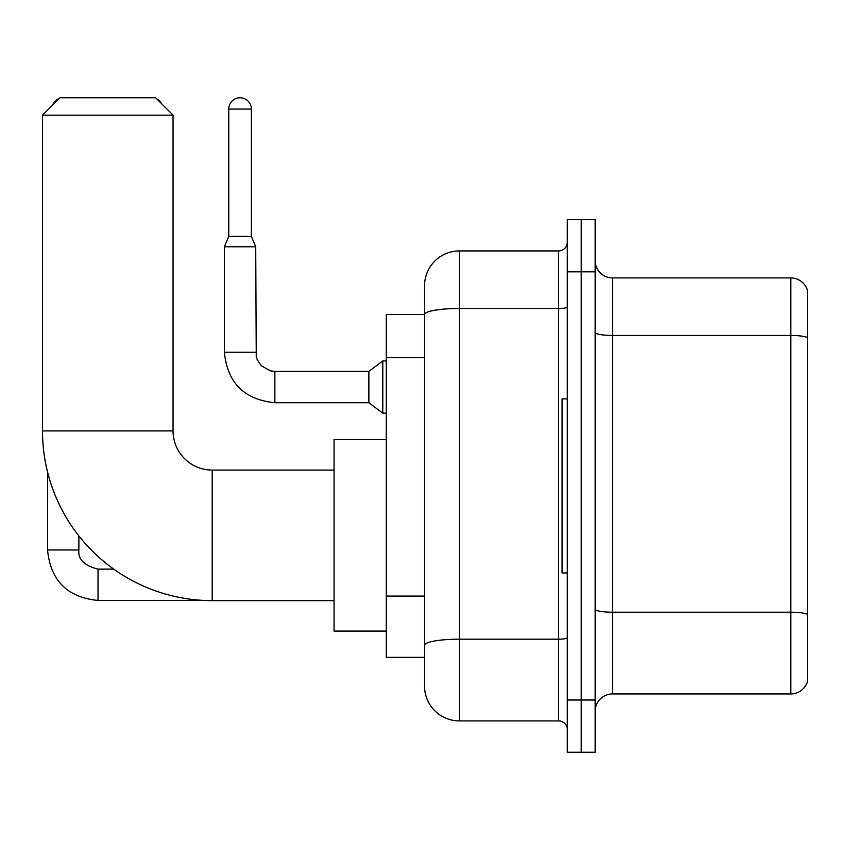 <?xml version="1.0" encoding="UTF-8"?>
<svg xmlns="http://www.w3.org/2000/svg" width="850" height="850" viewBox="0 0 850 850"><rect width="100%" height="100%" fill="white"/><g stroke="black" fill="none" stroke-linecap="round" stroke-linejoin="round"><path stroke-width="1.27" d="M459.372 720.906L558.588 720.906L558.588 308.476L459.372 308.476A34.807 6.046 180 0 0 424.564 314.521L424.564 285.749A34.807 34.807 0 0 1 459.372 250.941L459.372 720.906A34.807 34.807 0 0 1 424.564 686.088L424.564 304.895L424.564 314.468L386.272 314.468L386.272 657.369L424.564 657.369M567.29 700.018L567.29 752.239L581.219 752.239L581.219 700.018L581.219 752.239L595.149 752.239L595.149 700.018L581.219 700.018L581.219 271.83L581.219 700.018L567.29 700.018L567.29 271.83L581.219 271.83L581.219 219.608L581.219 271.83L595.149 271.83L595.149 700.018M595.149 271.83L595.149 219.608L567.29 219.608L567.29 271.83M459.372 250.941L558.588 250.941A8.702 8.702 0 0 0 567.29 242.239M424.564 686.088L424.564 651.281M424.564 285.749L424.564 304.895M567.29 729.608A8.702 8.702 0 0 0 558.588 720.906M595.149 711.333A17.404 17.404 0 0 1 612.553 693.929L790.787 693.929L790.787 277.918L612.553 277.918A17.404 17.404 0 0 1 595.149 260.514A17.404 17.404 0 0 0 612.553 277.918L612.553 693.929M807.5 290.456A17.404 17.404 0 0 0 790.787 277.918A17.404 17.404 0 0 1 807.5 290.456L807.5 681.392A17.404 17.404 0 0 1 790.787 693.929M595.149 332.435A17.404 3.018 0 0 0 612.553 335.453L790.787 335.453A17.404 3.018 180 0 1 807.5 337.631L807.5 291.848M334.05 600.631L212.213 600.631A169.713 169.713 0 0 1 42.5 430.918L42.5 115.175L59.904 97.761L155.635 97.761L173.049 115.175L42.5 115.175M212.213 600.631L212.213 470.082A39.164 39.164 0 0 1 173.049 430.918L173.049 115.175M386.272 439.62L334.05 439.62L334.05 631.093L386.272 631.093M567.29 398.894L562.073 398.894L562.073 572.953L567.29 572.953M59.149 98.515A11.316 11.316 0 0 0 52.657 105.017M47.547 472.005L47.547 549.971L78.88 549.971L78.88 535.914M156.984 99.11A11.316 11.316 0 0 1 161.606 103.732M251.377 236.321L228.746 236.321L228.746 109.076A11.316 11.316 0 0 1 240.061 97.761A11.316 11.316 0 0 1 251.377 109.076L251.377 236.321L255.722 246.766L224.389 246.766L224.389 352.24L255.691 352.24M274.869 371.386L368.868 371.386L368.868 402.719L274.869 402.719L274.869 371.386L270.385 370.855L261.332 365.776L257.242 359.709L256.254 356.724L255.722 246.766M368.868 371.386L382.787 360.942L382.787 413.164L386.272 413.164M424.564 357.627L386.272 357.627M424.564 596.084L386.272 596.084M567.29 637.681A8.702 1.509 0 0 1 558.588 639.189L459.372 639.189A34.807 6.046 180 0 0 424.564 645.235M567.29 306.967A8.702 1.509 0 0 1 558.588 308.476L558.588 250.941M807.5 614.391A17.404 3.018 180 0 0 790.787 612.213L612.553 612.213A17.404 3.018 0 0 1 595.149 609.184M42.5 430.918L173.049 430.918M113.719 569.128L98.026 569.128C84.203 565.643 77.828 559.258 78.88 549.971C77.828 559.258 84.203 565.643 98.026 569.128C84.203 565.643 77.828 559.258 78.88 549.971C77.828 559.258 84.203 565.643 98.026 569.128C84.203 565.643 77.828 559.258 78.88 549.971C77.828 559.258 84.203 565.643 98.026 569.128C84.203 565.643 77.828 559.258 78.88 549.971C77.828 559.258 84.203 565.643 98.026 569.128L98.026 600.451C67.405 597.423 50.575 580.603 47.547 549.971C50.575 580.603 67.405 597.423 98.026 600.451C67.405 597.423 50.575 580.603 47.547 549.971C50.575 580.603 67.405 597.423 98.026 600.451C67.405 597.423 50.575 580.603 47.547 549.971C50.575 580.603 67.405 597.423 98.026 600.451C67.405 597.423 50.575 580.603 47.547 549.971C50.575 580.603 67.405 597.423 98.026 600.451L204.521 600.451M228.746 109.076L251.377 109.076M334.05 470.082L212.213 470.082M224.389 352.24C227.417 382.872 244.248 399.691 274.869 402.719C244.248 399.691 227.417 382.872 224.389 352.24C227.417 382.872 244.248 399.691 274.869 402.719C244.248 399.691 227.417 382.872 224.389 352.24C227.417 382.872 244.248 399.691 274.869 402.719C244.248 399.691 227.417 382.872 224.389 352.24C227.417 382.872 244.248 399.691 274.869 402.719C244.248 399.691 227.417 382.872 224.389 352.24C227.417 382.872 244.248 399.691 274.869 402.719C244.248 399.691 227.417 382.872 224.389 352.24C227.417 382.872 244.248 399.691 274.869 402.719C244.248 399.691 227.417 382.872 224.389 352.24C227.417 382.872 244.248 399.691 274.869 402.719C244.248 399.691 227.417 382.872 224.389 352.24C227.417 382.872 244.248 399.691 274.869 402.719C244.248 399.691 227.417 382.872 224.389 352.24C227.417 382.872 244.248 399.691 274.869 402.719M368.868 402.719L382.787 413.164M228.746 236.321L224.389 246.766M382.787 360.942L386.272 360.942"/></g></svg>
